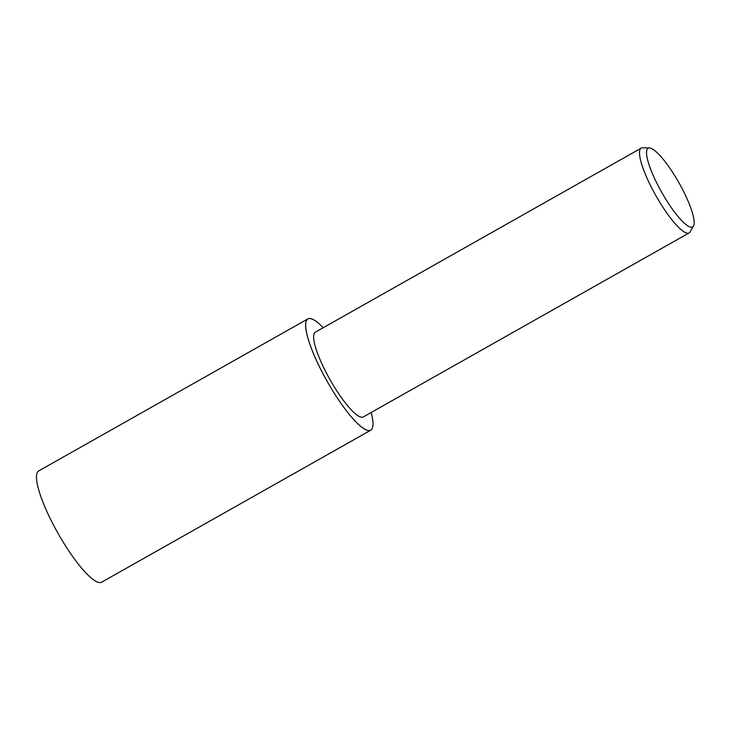 <?xml version="1.0" encoding="UTF-8"?>
<svg xmlns="http://www.w3.org/2000/svg" width="730" height="730" viewBox="0 0 730 730"><rect width="100%" height="100%" fill="white"/><g stroke="black" fill="none" stroke-linecap="round" stroke-linejoin="round"><path stroke-width="1.09" d="M371.132 412.514A63.912 13.943 -119.5 0 1 370.749 430.207A63.912 13.943 -119.5 0 1 322.925 373.596A63.912 13.943 -119.5 0 1 307.896 318.901A63.912 13.943 -119.5 0 1 323.235 327.715M370.749 430.207L101.625 582.202A63.912 13.943 -119.5 0 1 53.792 525.591A63.912 13.943 -119.5 0 1 38.763 470.896L307.896 318.901M693.5 225.981L690.124 231.894A48.7 10.622 -119.5 0 1 689.129 232.925A48.7 10.622 -119.5 0 1 652.693 189.791A48.7 10.622 -119.5 0 1 641.241 148.117A48.7 10.622 -119.5 0 1 642.637 147.798L649.435 147.962A45.178 9.855 -119.5 0 1 681.948 188.276A45.178 9.855 -119.5 0 1 693.5 225.981A45.178 9.855 -119.5 0 1 658.77 186.926A45.178 9.855 -119.5 0 1 649.435 147.962M689.129 232.925L363.266 416.958A48.7 10.622 -119.5 0 1 326.83 373.824A48.7 10.622 -119.5 0 1 315.378 332.15L641.241 148.117M371.123 412.523A63.875 13.934 -119.5 0 1 360.985 426.585A63.875 13.934 -119.5 0 1 322.934 373.596A63.875 13.934 -119.5 0 1 305.651 325.014A63.875 13.934 -119.5 0 1 323.226 327.715"/></g></svg>
